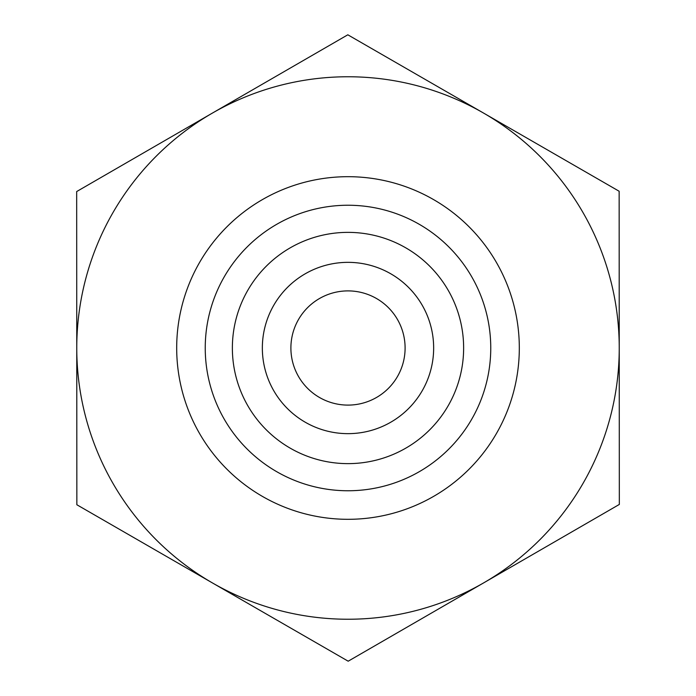 <?xml version="1.0" encoding="UTF-8"?>
<svg xmlns="http://www.w3.org/2000/svg" width="696" height="696" viewBox="0 0 696 696"><rect width="100%" height="100%" fill="white"/><g stroke="black" fill="none" stroke-linecap="round" stroke-linejoin="round"><path stroke-width="1.04" d="M290.893 348A57.107 57.107 0 0 0 376.571 397.442A57.107 57.107 0 0 0 376.545 298.54A57.107 57.107 0 0 0 290.893 348M619.144 191.243L619.327 504.443L348.183 661.2L76.856 504.757L76.673 191.557L347.817 34.8L619.144 191.243M619.24 347.843A271.24 271.24 0 0 0 212.245 113.178A271.24 271.24 0 0 0 212.515 582.978A271.24 271.24 0 0 0 619.24 348M262.349 348A85.651 85.651 0 0 0 348 433.651A85.651 85.651 0 0 0 433.651 348A85.651 85.651 0 0 0 348 262.349A85.651 85.651 0 0 0 262.349 348M232.368 348A115.632 115.632 0 0 1 348 232.368A115.632 115.632 0 0 1 463.632 348A115.632 115.632 0 0 1 348 463.632A115.632 115.632 0 0 1 232.368 348M433.651 348A85.651 85.651 0 0 0 305.17 273.824A85.651 85.651 0 0 0 305.17 422.176A85.651 85.651 0 0 0 433.651 348M519.312 348A171.312 171.312 0 0 0 262.349 199.639A171.312 171.312 0 0 0 262.349 496.361A171.312 171.312 0 0 0 519.312 348M490.758 348A142.758 142.758 0 0 1 276.625 471.636A142.758 142.758 0 0 1 276.625 224.364A142.758 142.758 0 0 1 490.758 348"/></g></svg>
